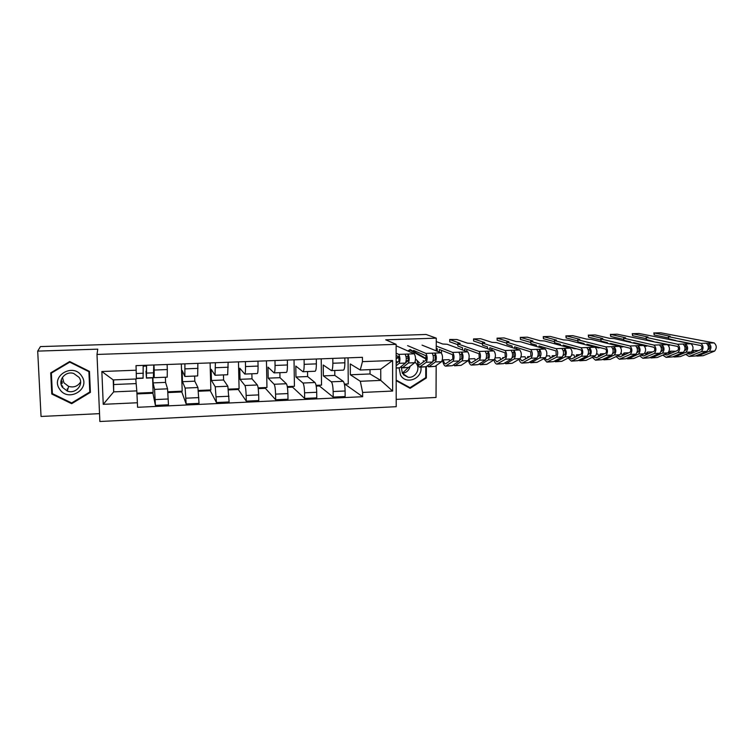 <?xml version="1.0" encoding="UTF-8"?>
<svg xmlns="http://www.w3.org/2000/svg" width="754" height="754" viewBox="0 0 754 754"><rect width="100%" height="100%" fill="white"/><g stroke="black" fill="none" stroke-linecap="round" stroke-linejoin="round"><path stroke-width="1.13" d="M67.851 389.149L67.134 388.904M62.761 386.387L61.319 385.03M396.199 399.384L436.029 397.471L436.17 365.596M96.993 354.446L99.867 421.505L396.208 406.689L396.133 344.352L96.993 354.446L97.756 349.159L37.7 351.11L40.443 346.595L426.133 334.484L436.283 338.16L385.718 339.809L396.133 344.352M37.7 351.11L41.046 416.462L99.537 413.644M436.227 350.827L436.283 338.16M152.902 377.839L153.081 382.9L154.57 389.384L155.409 405.398L168.472 404.794L167.558 388.828L165.569 382.391L165.399 377.226M154.212 377.679L167.218 377.16L167.303 369.545L154.165 370.044L154.193 377.679L153.665 375.567M154.165 370.044L153.986 364.974M136.926 393.145L153.109 392.438L152.6 377.848M152.77 392.457L155.409 405.398M167.303 369.545L167.134 364.493M184.918 363.843L184.843 376.453L182.129 370.421L182.487 381.694L185.135 388.074L186.153 403.965L199.028 403.362L197.925 387.528L194.796 381.185L194.645 376.058M167.906 391.797L182.185 391.175L181.337 363.975M181.516 391.203L186.153 403.965M184.871 376.453L197.671 375.944L197.868 363.362M215.39 362.721L215.031 375.247L211.158 369.309L211.459 380.497L215.248 386.783L216.445 402.551L229.122 401.957L227.849 386.246L223.599 379.997L223.467 374.908M198.425 390.468L210.837 389.931L210.102 362.91M209.857 389.969L216.445 402.551M215.078 375.247L227.67 374.747L228.142 362.25M245.399 361.618L245.512 366.567C245.568 371.288 245.323 373.786 244.777 374.059L239.772 368.206L240.026 379.319L244.909 385.52C245.559 386.84 245.974 390.157 246.153 395.464L246.285 401.156L258.773 400.572L258.66 394.898C258.481 389.611 258.038 386.302 257.331 384.983L251.996 378.828L251.883 373.777M228.49 389.158L239.093 388.696L238.471 361.873M237.812 388.753L246.285 401.156M244.833 374.059L257.227 373.56C257.83 373.296 258.113 370.798 258.066 366.086L257.962 361.147M274.974 360.525L275.059 365.445C275.087 370.129 274.758 372.617 274.079 372.891L267.981 367.123L268.198 378.159L274.136 384.267C274.927 385.577 275.408 388.866 275.578 394.125L275.681 399.78L287.99 399.205L287.896 393.569C287.726 388.319 287.217 385.049 286.379 383.739L279.988 377.679L279.904 372.655M258.113 387.876L266.954 387.49L266.445 360.836M265.37 387.556L265.389 388.319L275.681 399.78M274.154 372.891L286.35 372.401C287.086 372.127 287.444 369.649 287.425 364.974L287.349 360.073M304.098 359.451L304.173 364.333C304.164 368.989 303.758 371.458 302.957 371.741L295.794 366.058L295.964 377.019L302.948 383.032C303.862 384.323 304.399 387.584 304.569 392.815L304.654 398.432L316.774 397.867L316.708 392.269C316.548 387.056 315.973 383.805 315.002 382.514L307.594 376.538L307.528 371.552M287.302 386.604L294.428 386.293L294.022 359.828M292.561 386.368L292.571 387.132L304.654 398.432M303.042 371.731L315.049 371.26C315.907 370.977 316.341 368.517 316.36 363.871L316.303 359.008M332.806 358.395L332.853 363.239C332.825 367.867 332.344 370.318 331.421 370.6L323.221 365.002L323.353 375.888L331.336 381.816C332.382 383.098 332.985 386.331 333.145 391.524L333.193 397.094L345.153 396.538L345.106 390.977C344.946 385.803 344.324 382.58 343.221 381.307L334.823 375.417L334.776 370.468M316.058 385.351L321.524 385.115L321.223 358.829M319.376 385.209L319.385 385.954L333.193 397.094M331.515 370.6L343.334 370.129C344.314 369.846 344.823 367.396 344.87 362.787L344.832 357.952M323.353 375.888L334.823 375.417M295.964 377.019L307.594 376.538M268.198 378.159L279.988 377.679M240.026 379.319L251.996 378.828M211.459 380.497L223.599 379.997M182.487 381.694L194.796 381.185M153.081 382.9L165.569 382.391M113.609 379.893L113.684 391.873L136.813 390.883L135.758 379.008M113.797 384.521L135.927 383.607M136.37 378.979L113.204 379.912L113.684 391.873L103.241 404.323L101.856 371.515L136.182 370.214L136.37 378.979M360.252 370.016L350.271 363.965L350.356 374.776L370.026 373.965L380.77 380.402L380.732 369.196L360.252 370.016L362.448 361.637L362.42 357.311L136.012 365.643L136.182 370.214M362.448 361.637L392.589 360.497L392.646 391.053L362.627 392.429L360.318 381.279L380.77 380.402L392.646 391.053M136.813 390.883L137.577 407.292L362.655 396.717L362.627 392.429M137.398 402.759L103.241 404.323M89.472 371.392L69.688 361.534L50.725 372.853L51.772 394.022L71.658 403.682L90.395 392.372L89.472 371.392M426.406 359.309L426.406 358.659L410.138 349.545L407.867 350.978M408.574 386.887L408.093 387.188L396.17 380.657L410.11 388.329L426.349 377.98L426.378 366.557M396.142 355.473L398.762 356.717L396.142 358.367M370.026 373.965L370.007 369.62M350.356 374.776L360.318 381.279M345.832 384.059L345.832 384.804L362.655 396.717M345.832 384.804L344.559 384.86M319.385 385.954L316.199 386.095M292.571 387.132L287.425 387.358M265.389 388.319L258.217 388.63M237.83 389.516L228.585 389.922M209.885 390.742L198.5 391.241M181.544 391.986L167.963 392.58M152.798 393.239L136.964 393.927M344.408 384.116L348.254 383.946L348.046 357.839M101.856 371.515L113.204 379.912M380.732 369.196L392.589 360.497M51.253 372.533L52.337 392.777M89.867 391.533L90.339 391.251M71.866 402.834L71.658 403.682M52.252 392.73L51.772 394.022M424.276 358.084L409.922 349.677M424.276 357.726L426.406 358.659M425.774 366.915L425.746 377.65L426.349 377.98M408.093 387.188L410.11 388.329M146.662 371.232L145.956 371.26L146.342 375.473L146.493 365.256M145.956 371.26L146.446 377.886L146.568 365.247M146.408 378.093L153.373 377.82L153.75 364.983M143.222 366.171L146.521 366.048M136.361 378.499L143.09 378.225L143.175 365.379M59.679 389.224C68.228 402.825 91.121 388.998 81.668 376.029C73.27 362.325 50.075 376.161 59.679 389.224M62.45 387.349L67.294 391.043C75.664 394.436 84.288 384.389 79.066 377.368L73.732 373.484C65.428 370.553 57.313 380.516 62.45 387.349M62.431 377.33L63.93 382.796L68.642 386.406C73.835 387.782 77.813 386.302 80.593 381.948M89.113 371.213L89.792 392.005L71.649 402.966L52.384 393.607L51.366 373.107L69.736 362.137L88.897 371.684L89.792 392.005M88.991 371.147L88.897 371.684M69.905 361.637L69.736 362.137M51.734 372.25L51.366 373.107M67.803 389.29L67.106 389.045M62.714 386.519L61.404 385.294M62.384 382.203L61.215 379.969M408.225 367.641L402.344 373.23M399.092 368.009L400.497 374.992C405.869 385.398 423.013 378.565 420.883 366.944M401.373 367.669L402.382 373.287L407.942 377.16C414.606 378.574 420.449 369.969 416.774 364.163L415.096 362.099M402.4 373.324C406.481 372.749 409.045 370.412 410.101 366.312M409.573 349.903L425.793 358.942L425.793 360.205M425.746 377.65L410.016 387.679L396.17 380.091M396.152 358.876L399.017 357.066M408.338 351.185L410.044 350.101M419.535 362.91L415.558 358.932M408.545 357.773L406.265 358.442M408.432 360.289L406.18 361.043M405.784 362.627L408.216 360.657L408.018 354.041L414.285 353.814L396.613 346.001M406.152 362.325L406.038 361.826M400.732 366.896L402.523 367.679L408.432 362.966C409.611 359.79 409.479 356.812 408.018 354.041L405.058 354.154C406.5 356.925 406.632 359.903 405.464 363.079L399.611 367.792L396.161 368.122M402.071 367.886L408.668 367.434L414.7 362.721C415.906 359.545 415.774 356.576 414.285 353.814M406.048 356.453L408.018 356.378M398.762 356.717L398.951 361.015L396.152 363.343M396.943 361.656L397.132 362.523M396.152 365.803L399.168 363.324C400.308 360.139 400.176 357.16 398.753 354.38L396.142 353.155M433.003 361.27L435.218 359.63L435.03 353.061L441.213 352.834L422.07 345.134M427.16 365.982L429.007 366.623L435.444 361.92C436.745 358.753 436.604 355.803 435.03 353.061L432.108 353.164C433.673 355.916 433.804 358.866 432.523 362.033L426.142 366.736L419.573 367.189M428.517 366.83L435.067 366.378L441.627 361.675C442.947 358.527 442.815 355.577 441.213 352.834M433.182 355.445L435.02 355.379M413.56 350.393L425.897 355.718L426.095 359.978L419.328 364.908C418.47 364.748 417.763 363.409 417.226 360.883M423.258 360.648L423.569 361.892M417.198 363.965L419.403 367.198L426.312 362.269C427.575 359.102 427.433 356.142 425.897 353.39L407.594 345.634M454.596 365.784L461.109 365.341L468.177 360.648C469.61 357.509 469.469 354.587 467.763 351.873L447.197 344.276L442.721 344.012L436.274 341.6M436.246 348.263L437.263 348.668L437.254 351.241M459.799 360.016L461.853 358.612L461.665 352.09L467.763 351.873M453.22 365.059L455.133 365.577L462.079 360.883C463.493 357.745 463.352 354.814 461.665 352.09L458.781 352.193C460.458 354.917 460.6 357.858 459.195 360.996L452.306 365.69L445.774 366.142M459.931 354.455L461.646 354.399M439.328 352.071L439.337 349.479L452.645 354.729L452.843 358.961L445.52 363.871C444.596 363.73 443.842 362.401 443.258 359.884L449.214 359.658L449.648 361.204M443.258 359.884L442.711 361.043C443.446 364.257 444.408 365.954 445.595 366.152L453.079 361.232C454.445 358.084 454.313 355.143 452.664 352.42L436.255 346.058M441.448 352.995L441.467 350.318M480.326 364.757L486.792 364.314L494.36 359.639C495.896 356.519 495.755 353.607 493.936 350.921L471.985 343.428L467.489 343.164L456.839 339.498L449.714 339.479L460.213 343.409L457.829 343.673L457.867 346.077L457.829 343.89M457.867 346.077L462.551 347.773L462.532 349.941M486.217 358.81L488.102 357.613L487.932 351.138L493.936 350.921M477.687 358.951L478.319 358.546M477.593 358.574L477.235 359.243M478.941 364.135L480.901 364.55L488.347 359.875C489.864 356.746 489.723 353.833 487.932 351.138L485.086 351.241C486.867 353.937 487.009 356.849 485.501 359.978L478.102 364.663L471.627 365.106M486.311 353.485L487.904 353.428M464.747 350.761L464.766 348.584L479.026 353.749L479.224 357.952L471.354 362.853C470.383 362.721 469.591 361.449 468.979 359.027M457.829 344.71L449.752 341.816L449.714 339.705M468.997 358.904L474.822 358.678L475.369 360.459M468.432 360.403C469.214 363.381 470.213 364.955 471.429 365.115L479.469 360.214C480.948 357.085 480.807 354.163 479.054 351.458L457.885 343.909M466.849 351.534L466.867 349.338M505.708 363.748L512.126 363.305L520.175 358.64C521.825 355.53 521.683 352.646 519.76 349.979L496.452 342.589L491.928 342.335L480.609 338.706L473.635 338.942L484.756 342.58L482.456 342.825L482.513 345.219L482.456 343.042M482.513 345.219L487.499 346.897L487.48 348.716M512.258 357.66L514.002 356.633L513.832 350.195L519.76 349.979M503.012 358.32L502.814 357.603L504.275 357.556M502.814 357.603L502.183 358.819M504.313 363.202L506.311 363.532L514.247 358.866C515.868 355.756 515.736 352.872 513.832 350.195L511.024 350.299C512.918 352.976 513.059 355.869 511.448 358.979L503.559 363.645L497.122 364.088M512.324 352.523L513.794 352.467M489.846 349.517L489.864 347.688L505.039 352.787L505.246 356.962L496.839 361.854L494.699 359.3M482.447 343.956L473.616 341.015L473.55 338.904M495.246 357.896L500.081 357.716L500.75 359.686M493.879 359.931C494.699 362.58 495.708 363.965 496.914 364.097L505.491 359.206C507.074 356.095 506.933 353.192 505.076 350.516L482.532 343.07M491.91 350.224L491.928 348.386M530.741 362.749L537.131 362.306L545.642 357.65C547.385 354.568 547.244 351.694 545.217 349.055L520.609 341.769L516.056 341.515L504.087 337.933L497.197 338.16L508.978 341.751L506.754 341.996L506.839 344.371L506.754 342.193M526.584 350.553L523.926 349.724M506.839 344.371L512.117 346.029L512.098 347.547M537.932 356.548L539.534 355.652L539.374 349.262L545.217 349.055M528.007 357.641L527.706 356.651L529.874 356.576M527.706 356.651L527.112 358.15M529.346 362.269L531.391 362.533L539.798 357.877C541.523 354.785 541.381 351.92 539.374 349.262L536.612 349.366C538.601 352.024 538.742 354.889 537.027 357.99L528.677 362.646L522.277 363.089M537.979 351.571L539.336 351.524M514.605 348.348L514.624 346.812L530.693 351.845L530.901 355.982L521.985 360.864L519.911 358.791M506.735 343.193L497.169 340.224L497.075 338.122M521.127 356.906L525.01 356.755L525.802 358.895M518.969 359.338C519.826 361.732 520.854 362.985 522.06 363.098L531.155 358.216C532.842 355.115 532.701 352.241 530.741 349.583L506.867 342.241M516.641 348.989L516.66 347.453M555.453 361.76L561.796 361.326L570.759 356.68C572.606 353.607 572.465 350.761 570.335 348.141L544.454 340.949L539.883 340.695L527.272 337.17L520.467 337.396L532.889 340.94L530.741 341.166L530.844 343.541L530.741 341.364M551.664 349.639L548.064 348.584M530.844 343.541L536.424 345.172L536.396 346.444M563.257 355.473L564.727 354.691C565.594 353.221 565.528 351.854 564.52 350.591L564.567 348.348L570.335 348.141M552.663 356.925L552.258 355.718L555.123 355.605M552.258 355.718L551.711 357.443M554.049 361.345L556.132 361.552L565 356.906C566.819 353.833 566.678 350.978 564.567 348.348L561.843 348.442C563.935 351.081 564.077 353.937 562.267 357.01L553.445 361.656L547.093 362.099M563.276 350.638L564.52 350.591M539.035 347.226L539.063 345.945L556 350.902L556.207 355.021L547.498 359.715L546.791 359.894L544.756 358.131M530.722 342.429L520.439 339.441L520.317 337.34M546.65 355.926L549.6 355.822L550.514 358.093M543.738 358.697L546.867 362.108L556.471 357.236C558.262 354.154 558.12 351.298 556.047 348.659L530.882 341.411M541.052 347.82L541.07 346.529M579.826 360.789L586.131 360.355L595.537 355.718C597.479 352.665 597.338 349.837 595.113 347.236L567.988 340.148L563.398 339.894L550.175 336.416L543.455 336.633L556.49 340.129L554.416 340.356L554.558 342.712L554.416 340.544M576.414 348.725L574.718 348.791L571.881 348.009L571.89 347.49M554.558 342.712L560.401 344.324L560.382 345.379M588.233 354.427L589.571 353.749C590.495 352.278 590.42 350.921 589.364 349.668L589.43 347.443L595.113 347.236M577.008 356.199L576.49 354.785L580.024 354.653M576.49 354.785L575.981 356.717M578.422 360.421L580.542 360.572L589.854 355.945C591.767 352.881 591.626 350.054 589.43 347.443L586.735 347.537C588.921 350.148 589.062 352.985 587.159 356.048L577.894 360.676L571.579 361.119M588.233 349.715L589.364 349.668M563.153 346.143L563.181 345.087L580.966 349.979C582.003 351.241 582.069 352.599 581.174 354.069L572.013 358.753L571.268 358.923L569.289 357.443M554.397 341.675L543.417 338.678L543.266 336.576M571.824 354.964L573.869 354.889L574.906 357.273M568.177 358.018L571.344 361.128L581.447 356.265C583.332 353.202 583.191 350.365 581.023 347.745L554.595 340.601M565.142 346.699L565.161 345.634M574.718 348.791L574.727 348.263M603.888 359.828L610.146 359.394L619.986 354.776C622.012 351.741 621.871 348.932 619.562 346.35L591.23 339.357L586.612 339.112L572.795 335.671L566.15 335.888L579.798 339.338L577.8 339.554L577.96 341.901L577.79 339.734M600.325 347.707L598.365 347.924L595.396 347.151L595.415 346.435M577.96 341.901L584.077 343.494L584.058 344.352M612.87 353.4L614.086 352.815C615.047 351.355 614.981 350.007 613.879 348.763L613.944 346.548L619.562 346.35M601.032 355.454L600.41 353.871L604.595 353.711M600.41 353.871L599.6 355.002L599.939 355.982M602.484 359.498L604.633 359.611L614.378 354.993C616.386 351.948 616.244 349.14 613.944 346.548L611.287 346.651C613.577 349.234 613.718 352.052 611.72 355.096L602.022 359.715L595.745 360.148M612.851 348.8L613.879 348.763M586.961 345.106L586.989 344.239L605.594 349.074C606.678 350.318 606.744 351.666 605.792 353.126L596.207 357.801L593.502 356.727M577.762 340.912L566.103 337.915L565.924 335.813M596.65 354.012L597.818 353.975L598.978 356.453M592.305 357.311L595.49 360.158L606.084 355.313C608.054 352.269 607.913 349.451 605.651 346.849L578.007 339.809M588.921 345.615L588.94 344.748M598.365 347.924L598.384 347.198M627.63 358.876L633.85 358.452L644.105 353.843C646.225 350.817 646.084 348.028 643.671 345.473L614.18 338.565L609.543 338.329L595.132 334.927L588.572 335.144L602.814 338.555L600.872 338.763L601.061 341.1L600.872 338.932M618.619 346.114L618.638 345.407M601.061 341.1L607.451 342.665L607.432 343.353M637.168 352.401L638.27 351.892C639.279 350.44 639.213 349.102 638.063 347.867L638.138 345.671L643.671 345.473M624.746 354.691L624.02 352.966L628.845 352.787M624.02 352.966L623.172 354.088L623.596 355.228M626.225 358.593L628.402 358.668L638.572 354.05C640.664 351.034 640.523 348.235 638.138 345.671L635.518 345.766C637.893 348.329 638.035 351.128 635.952 354.154L625.829 358.772L619.59 359.196M637.139 347.905L638.063 347.867M610.467 344.097L610.486 343.409L629.882 348.169C631.013 349.404 631.079 350.751 630.09 352.203L620.08 356.859L617.413 355.982M600.834 340.158L588.525 337.161L588.309 335.068M621.155 353.079L622.738 355.624M616.112 356.595L619.336 359.206L630.382 354.371C632.455 351.345 632.314 348.536 629.958 345.973L601.117 339.017M621.73 346.171L621.701 347.076L623.643 346.642M612.389 344.578L612.408 343.881M621.701 347.076L620.156 346.689M651.06 357.943L657.243 357.519L667.903 352.919C670.108 349.913 669.967 347.142 667.469 344.606L617.206 334.201L610.731 334.418L625.537 337.783L623.662 337.981L623.878 340.308L623.662 338.15M641.55 344.974L641.569 344.427M623.878 340.308L630.533 341.854L630.514 342.391M661.145 351.421L662.135 350.987C663.19 349.536 663.115 348.207 661.927 346.991L662.012 344.804L667.469 344.606M648.157 353.928L647.318 352.08L652.662 351.911M647.318 352.08L646.442 353.192L646.932 354.465M649.665 357.688L651.871 357.726L662.446 353.126C664.632 350.12 664.481 347.349 662.012 344.804L659.42 344.898C661.889 347.443 662.031 350.224 659.854 353.23L649.326 357.83L643.134 358.263M661.107 347.019L661.927 346.991M633.662 343.127L633.68 342.589L653.859 347.283C655.028 348.508 655.103 349.847 654.067 351.289L643.643 355.935L641.013 355.228M623.624 339.413L610.674 336.416L610.429 334.324M645.038 352.844L646.187 354.804M639.618 355.86L642.86 358.273L654.368 353.447C656.527 350.431 656.376 347.651 653.935 345.096L623.944 338.235M644.774 345.172L644.736 346.227L646.649 346.161L646.668 345.615M635.565 343.57L635.584 343.032M674.189 357.019L680.334 356.595L691.39 352.005C693.68 349.017 693.539 346.265 690.956 343.749L639.015 333.485L632.606 333.692L647.978 337.019L646.169 337.208L646.414 339.526L646.159 337.368M646.414 339.526L653.294 341.449M684.811 350.459L685.688 350.082C686.781 348.65 686.706 347.33 685.48 346.114L685.565 343.947L690.956 343.749M671.267 353.155L670.325 351.194L675.688 351.26M670.325 351.194L669.411 352.307L669.986 353.701M672.794 356.793L675.028 356.802L685.999 352.222C688.27 349.225 688.129 346.472 685.565 343.947L683.011 344.041C685.565 346.567 685.706 349.319 683.444 352.316L672.521 356.906L666.366 357.33M684.755 346.143L685.48 346.114M656.564 342.184L677.516 346.406C678.732 347.622 678.798 348.951 677.723 350.393L666.894 355.021L664.321 354.465M646.121 338.669L632.549 335.681L632.267 333.588M668.383 352.589L669.335 353.975M662.823 355.106L666.084 357.339L678.034 352.523C680.278 349.526 680.127 346.765 677.601 344.239L646.48 337.462M668.506 345.36L669.373 345.323L669.401 344.616M697.026 356.105L703.124 355.69L714.566 351.11C716.941 348.141 716.8 345.407 714.132 342.91L660.551 332.768L654.227 332.985L670.146 336.265L668.393 336.444L668.666 338.744L668.383 336.595M668.666 338.744L675.801 340.544M708.157 349.517L708.93 349.196C710.061 347.773 709.985 346.454 708.722 345.257L708.817 343.098L714.132 342.91M694.076 352.382L693.03 350.327L698.411 350.591M693.03 350.327L692.313 351.166M692.097 351.468L692.737 352.929M695.64 355.907L697.893 355.897L709.25 351.317C711.606 348.339 711.456 345.605 708.817 343.098L706.291 343.193C708.93 345.7 709.071 348.442 706.734 351.411L695.414 355.992L689.297 356.416M708.1 345.275L708.722 345.257M679.184 341.26L700.862 345.549C702.115 346.755 702.181 348.065 701.069 349.498L689.853 354.116L687.337 353.692M668.336 337.933L654.161 334.955L653.85 332.872M691.324 352.033L692.191 353.155M685.735 354.352L689.005 356.425L701.38 351.618C703.708 348.64 703.567 345.897 700.947 343.39L668.741 336.708M691.823 344.258L691.842 343.645M343.221 381.307L331.336 381.816M315.002 382.514L302.948 383.032M286.379 383.739L274.136 384.267M257.331 384.983L244.909 385.52M227.849 386.246L215.248 386.783M197.925 387.528L185.135 388.074M167.558 388.828L154.57 389.384M316.36 363.871L304.173 364.333M287.425 364.974L275.059 365.445M258.066 366.086L245.512 366.567M228.264 367.226L215.521 367.707M198.01 368.376L185.079 368.866M344.87 362.787L332.853 363.239M316.708 392.269L304.569 392.815M287.896 393.569L275.578 394.125M258.66 394.898L246.153 395.464M228.98 396.236L216.294 396.811M198.858 397.603L185.974 398.187M168.274 398.989L155.201 399.582M345.106 390.977L333.145 391.524M146.446 377.886L153.439 377.613M146.813 373.089L153.967 372.815M136.351 378.291L143.137 378.018M136.248 373.503L143.43 373.221M60.904 381.863L61.894 383.654M62.186 383.588L60.961 381.204M402.523 367.679L408.668 367.434M408.432 362.966L414.7 362.721M396.161 367.933L399.611 367.792M399.168 363.324L405.464 363.079M398.753 354.38L405.058 354.154M429.007 366.623L435.067 366.378M435.444 361.92L441.627 361.675M420.053 366.972L426.142 366.736M426.312 362.269L432.523 362.033M425.897 353.39L432.108 353.164M455.133 365.577L461.109 365.341M462.079 360.883L468.177 360.648M446.293 365.926L452.306 365.69M453.079 361.232L459.195 360.996M452.664 352.42L458.781 352.193M480.901 364.55L486.792 364.314M488.347 359.875L494.36 359.639M472.183 364.898L478.102 364.663M479.469 360.214L485.501 359.978M479.054 351.458L485.086 351.241M449.77 339.724L449.752 341.816M506.311 363.532L512.126 363.305M514.247 358.866L520.175 358.64M497.715 363.88L503.559 363.645M505.491 359.206L511.448 358.979M505.076 350.516L511.024 350.299M473.635 338.942L473.616 341.015M531.391 362.533L537.131 362.306M539.798 357.877L545.642 357.65M522.908 362.872L528.677 362.646M531.155 358.216L537.027 357.99M530.741 349.583L536.612 349.366M497.197 338.16L497.169 340.224M556.132 361.552L561.796 361.326M565 356.906L570.759 356.68M547.762 361.882L553.445 361.656M556.471 357.236L562.267 357.01M556.047 348.659L561.843 348.442M520.467 337.396L520.439 339.441M580.542 360.572L586.131 360.355M589.854 355.945L595.537 355.718M572.286 360.902L577.894 360.676M581.447 356.265L587.159 356.048M581.023 347.745L586.735 347.537M543.455 336.633L543.417 338.678M604.633 359.611L610.146 359.394M614.378 354.993L619.986 354.776M596.48 359.941L602.022 359.715M606.084 355.313L611.72 355.096M605.651 346.849L611.287 346.651M566.15 335.888L566.103 337.915M628.402 358.668L633.85 358.452M638.572 354.05L644.105 353.843M620.363 358.989L625.829 358.772M630.382 354.371L635.952 354.154M629.958 345.973L635.518 345.766M588.572 335.144L588.525 337.161M651.871 357.726L657.243 357.519M662.446 353.126L667.903 352.919M643.935 358.046L649.326 357.83M654.368 353.447L659.854 353.23M653.935 345.096L659.42 344.898M610.731 334.418L610.674 336.416M675.028 356.802L680.334 356.595M685.999 352.222L691.39 352.005M667.196 357.123L672.521 356.906M678.034 352.523L683.444 352.316M677.601 344.239L683.011 344.041M632.606 333.692L632.549 335.681M697.893 355.897L703.124 355.69M709.25 351.317L714.566 351.11M690.155 356.199L695.414 355.992M701.38 351.618L706.734 351.411M700.947 343.39L706.291 343.193M654.227 332.985L654.161 334.955M68.642 386.406L67.294 391.043M403.513 374.804L407.942 377.16"/></g></svg>
